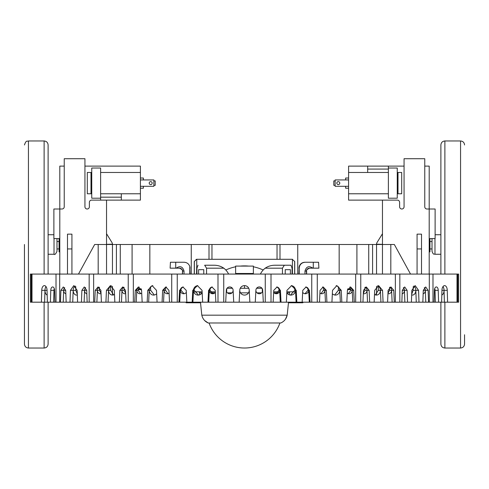 <?xml version="1.0" encoding="UTF-8"?>
<svg xmlns="http://www.w3.org/2000/svg" width="489" height="489" viewBox="0 0 489 489"><rect width="100%" height="100%" fill="white"/><g stroke="black" fill="none" stroke-linecap="round" stroke-linejoin="round"><path stroke-width="0.73" d="M78.478 274.078L94.658 244.5L112.452 244.5L112.452 274.078M410.522 274.078L394.342 244.5L112.452 244.5M442.997 286.585A4.731 2.647 -90 0 1 444.036 290.35L444.385 302.184L458.621 302.184L458.621 274.078L265.264 274.078L265.264 302.184L280.283 302.184L279.677 290.35A3.405 3.337 90 0 0 276.713 286.97M444.385 302.184L438.578 302.184L438.23 290.35A3.405 1.901 90 0 0 436.329 286.945A3.405 1.901 90 0 0 434.428 290.35L434.079 302.184L438.578 302.184M273.143 302.184L273.748 290.35L277.086 286.945L280.423 290.35L281.034 302.184L319.488 302.184L320.063 290.35L323.205 286.945L326.352 290.35L326.927 302.184L362.948 302.184L363.461 290.35L366.298 286.945L369.128 290.35L369.647 302.184L401.848 302.184L402.288 290.35L404.703 286.945L407.117 290.35L407.557 302.184L434.079 302.184M407.557 302.184L404.868 302.184L404.427 290.35A3.405 2.408 90 0 0 403.358 287.526M401.848 302.184L404.868 302.184M369.647 302.184L367.526 302.184L367.013 290.35A3.405 2.83 90 0 0 365.24 287.196M362.948 302.184L367.526 302.184M326.927 302.184L325.46 302.184L324.885 290.35A3.405 3.142 90 0 0 322.477 287.043M319.488 302.184L325.46 302.184M281.034 302.184L280.283 302.184M239.769 290.35A4.731 4.731 0 0 1 244.5 285.619A4.731 4.731 0 0 1 249.231 290.35A4.731 4.731 0 0 1 244.5 295.081A4.731 4.731 0 0 1 239.769 290.35L239.145 302.184L265.264 302.184M239.145 302.184L208.717 302.184L209.323 290.35A3.405 3.337 90 0 1 212.287 286.97M215.857 302.184L215.252 290.35L211.914 286.945L208.577 290.35L207.966 302.184L208.717 302.184M207.966 302.184L163.54 302.184L164.115 290.35A3.405 3.142 90 0 1 166.523 287.043M169.512 302.184L168.937 290.35L165.795 286.945L162.648 290.35L162.073 302.184L163.54 302.184M162.073 302.184L121.474 302.184L121.987 290.35A3.405 2.83 90 0 1 123.76 287.196M126.052 302.184L125.539 290.35L122.702 286.945L119.872 290.35L119.353 302.184L121.474 302.184M119.353 302.184L84.132 302.184L84.573 290.35A3.405 2.408 90 0 1 85.642 287.526M87.152 302.184L86.712 290.35L84.297 286.945L81.883 290.35L81.443 302.184L84.132 302.184M81.443 302.184L30.379 302.184L30.379 274.078L265.264 274.078M191.254 244.5L191.254 274.078M149.842 244.5L149.842 274.078M132.091 244.5L132.091 274.078M176.174 268.161C180.093 265.564 182.709 266.523 184.011 271.047L182.538 271.12C182.348 269.329 181.352 268.339 179.549 268.161L170.117 268.161L170.429 262.251L184.09 262.251C186.884 262.404 188.778 263.779 189.775 266.377L190.099 274.078M106.535 274.078L106.535 200.129L140.404 200.129L140.404 193.766L100.618 193.766M48.111 234.738L53.882 234.738L53.882 209.005L53.882 238.583L59.799 238.583L59.799 274.078M47.39 302.184L47.042 290.35A4.731 2.647 -90 0 0 44.395 285.619A4.731 2.647 -90 0 0 41.748 290.35L41.4 302.184M50.422 302.184L50.77 290.35A3.405 1.901 90 0 1 52.671 286.945A3.405 1.901 90 0 1 54.572 290.35L54.921 302.184M77.305 294.219L75.881 290.35L75.734 286.481M65.844 293.736A3.405 2.408 90 0 1 63.656 290.35L63.222 302.184M77.329 294.94A4.731 3.35 90 0 1 76.522 295.081A4.731 3.35 90 0 1 73.173 290.35L72.739 302.184M113.589 294.904L110.716 290.35L110.532 286.261M124.01 287.33L124.145 290.35L125.667 293.369M101.027 293.369L99.499 290.35L99.371 287.33M101.04 293.608A3.405 2.83 90 0 1 100.221 293.755A3.405 2.83 90 0 1 97.397 290.35L96.877 302.184M114.505 294.439A4.731 3.936 90 0 1 112.519 295.081A4.731 3.936 90 0 1 108.582 290.35L108.069 302.184M154.328 295.014L150.685 290.35L150.52 286.976M165.459 287.563L165.594 290.35L167.996 293.657M140.655 293.657L138.24 290.35L138.106 287.575M141.724 293.137A3.405 3.142 90 0 1 136.786 290.35L136.211 302.184M156.657 293.724A4.731 4.37 90 0 1 153.589 295.081A4.731 4.37 90 0 1 149.218 290.35L148.644 302.184M184.023 293.73L181.058 290.35L180.954 288.339M198.528 295.069L194.261 290.35L194.139 287.972M209.97 288.333L210.074 290.35L213.039 293.73M186.333 292.367A3.405 3.337 90 0 1 180.313 290.35L179.701 302.184M202.171 292.728A4.731 4.639 90 0 1 193.516 290.35L192.904 302.184M60.453 302.184L60.893 290.35L63.301 286.945L65.715 290.35L66.156 302.184M77.598 302.184L77.158 290.35L73.802 285.619L70.44 290.35L70 302.184M94.713 302.184L95.227 290.35L98.063 286.945L100.899 290.35L101.412 302.184M114.842 302.184L114.328 290.35L110.386 285.619L106.443 290.35L105.924 302.184M134.726 302.184L135.3 290.35L138.442 286.945L141.59 290.35L142.165 302.184M157.067 302.184L156.492 290.35L152.116 285.619L147.745 290.35L147.171 302.184M178.95 302.184L179.561 290.35L182.898 286.945L186.236 290.35L186.841 302.184M202.654 302.184L202.049 290.35L197.403 285.619L192.764 290.35L192.153 302.184M233.112 290.35A3.405 3.405 0 0 1 229.708 293.755A3.405 3.405 0 0 1 226.309 290.35A3.405 3.405 0 0 1 229.708 286.945A3.405 3.405 0 0 1 233.112 290.35L233.73 302.184M225.686 302.184L226.309 290.35M249.231 290.35L249.855 302.184M263.314 302.184L262.691 290.35A3.405 3.405 0 0 0 259.292 286.945A3.405 3.405 0 0 0 255.888 290.35L255.27 302.184M211.963 244.5L211.963 259.292M120.263 244.5L120.263 274.078M183.271 286.97A3.405 3.337 -90 0 0 180.313 290.35L179.561 290.35M197.782 285.631A4.731 4.639 -90 0 0 193.516 290.35L192.764 290.35M208.577 290.35L209.323 290.35A3.405 3.337 -90 0 0 215.356 292.361M139.188 287.043A3.405 3.142 -90 0 0 136.786 290.35L135.3 290.35M152.855 285.686A4.731 4.37 -90 0 0 149.218 290.35L147.745 290.35M162.648 290.35L164.115 290.35A3.405 3.142 -90 0 0 169.072 293.125M99.145 287.208A3.405 2.83 -90 0 0 97.397 290.35L95.227 290.35M111.449 285.796A4.731 3.936 -90 0 0 108.582 290.35L106.443 290.35M119.872 290.35L121.987 290.35A3.405 2.83 -90 0 0 124.817 293.755A3.405 2.83 -90 0 0 125.679 293.589M64.689 287.563A3.405 2.408 -90 0 0 63.656 290.35L60.893 290.35M75.165 286.022A4.731 3.35 -90 0 0 73.173 290.35L70.44 290.35M81.883 290.35L84.573 290.35A3.405 2.408 -90 0 0 86.84 293.748M210.074 290.35L209.323 290.35M194.261 290.35L193.516 290.35M181.058 290.35L180.313 290.35M165.594 290.35L164.115 290.35M150.685 290.35L149.218 290.35M138.24 290.35L136.786 290.35M124.145 290.35L121.987 290.35M110.716 290.35L108.582 290.35M99.499 290.35L97.397 290.35M86.712 290.35L84.573 290.35M75.881 290.35L73.173 290.35M65.715 290.35L63.656 290.35M46.003 286.585A4.731 2.647 -90 0 0 44.964 290.35L44.615 302.184M47.042 290.35L41.748 290.35M44.964 290.35A4.731 2.647 -90 0 0 47.182 295.02M53.631 302.184L53.979 290.35L50.77 290.35M54.572 290.35L53.979 290.35A3.405 1.901 90 0 1 54.279 288.528M53.979 290.35A3.405 1.901 -90 0 0 54.652 292.942M98.185 244.5L98.185 274.078M209.005 244.5L209.005 259.292M116.419 244.5L116.419 274.078M138.173 288.871L141.278 288.871M356.909 244.5L356.909 274.078M339.158 244.5L339.158 274.078M297.746 244.5L297.746 274.078M382.465 274.078L382.465 200.129L397.404 200.129A2.219 2.219 0 0 1 399.623 202.348L399.623 206.786A2.219 2.219 0 0 0 401.842 209.005A2.219 2.219 0 0 0 404.061 206.786L404.061 158.717L424.764 158.717L424.764 206.786A2.219 2.219 0 0 0 426.983 209.005L435.118 209.005L435.118 238.583L429.201 238.583L429.201 274.078M441.958 290.35L447.252 290.35A4.731 2.647 -90 0 0 444.605 285.619A4.731 2.647 -90 0 0 441.958 290.35L441.61 302.184M447.252 290.35L447.6 302.184M411.695 294.219L413.119 290.35L413.266 286.481M423.156 293.736A3.405 2.408 90 0 0 425.344 290.35L425.778 302.184M411.671 294.94A4.731 3.35 90 0 0 412.478 295.081A4.731 3.35 90 0 0 415.827 290.35L416.261 302.184M387.973 293.369L389.501 290.35L389.629 287.33M364.99 287.33L364.855 290.35L363.333 293.369M375.411 294.904L378.284 290.35L378.468 286.261M387.96 293.608A3.405 2.83 90 0 0 388.779 293.755A3.405 2.83 90 0 0 391.603 290.35L392.123 302.184M374.495 294.439A4.731 3.936 90 0 0 376.481 295.081A4.731 3.936 90 0 0 380.418 290.35L380.931 302.184M348.345 293.657L350.76 290.35L350.894 287.575M323.541 287.563L323.406 290.35L321.004 293.657M334.672 295.014L338.315 290.35L338.48 286.976M347.276 293.137A3.405 3.142 90 0 0 352.214 290.35L352.789 302.184M332.343 293.724A4.731 4.37 90 0 0 335.411 295.081A4.731 4.37 90 0 0 339.782 290.35L340.356 302.184M279.03 288.333L278.926 290.35L275.961 293.73M290.472 295.069L294.739 290.35L294.861 287.972M304.977 293.73L307.942 290.35L308.046 288.339M302.667 292.367A3.405 3.337 90 0 0 308.687 290.35L309.299 302.184M286.829 292.728A4.731 4.639 90 0 0 295.484 290.35L296.096 302.184M413.835 286.022A4.731 3.35 -90 0 1 415.827 290.35L418.56 290.35L415.198 285.619L411.842 290.35L411.402 302.184M418.56 290.35L419 302.184M428.547 302.184L428.107 290.35L425.699 286.945L423.285 290.35L422.844 302.184M377.551 285.796A4.731 3.936 -90 0 1 380.418 290.35L382.557 290.35L378.614 285.619L374.672 290.35L374.158 302.184M382.557 290.35L383.076 302.184M394.287 302.184L393.773 290.35L390.937 286.945L388.101 290.35L387.588 302.184M336.145 285.686A4.731 4.37 -90 0 1 339.782 290.35L341.255 290.35L336.884 285.619L332.508 290.35L331.933 302.184M341.255 290.35L341.829 302.184M354.274 302.184L353.7 290.35L350.558 286.945L347.41 290.35L346.835 302.184M291.218 285.631A4.731 4.639 -90 0 1 295.484 290.35L296.236 290.35L291.597 285.619L286.951 290.35L286.346 302.184M296.236 290.35L296.847 302.184M310.05 302.184L309.439 290.35L306.102 286.945L302.764 290.35L302.159 302.184M255.888 290.35A3.405 3.405 0 0 0 259.292 293.755A3.405 3.405 0 0 0 262.691 290.35M277.037 244.5L277.037 259.292M368.737 244.5L368.737 274.078M305.729 286.97A3.405 3.337 -90 0 1 308.687 290.35L309.439 290.35M280.423 290.35L279.677 290.35A3.405 3.337 -90 0 1 273.644 292.361M349.812 287.043A3.405 3.142 -90 0 1 352.214 290.35L353.7 290.35M326.352 290.35L324.885 290.35A3.405 3.142 -90 0 1 319.928 293.125M389.855 287.208A3.405 2.83 -90 0 1 391.603 290.35L393.773 290.35M369.128 290.35L367.013 290.35A3.405 2.83 -90 0 1 364.183 293.755A3.405 2.83 -90 0 1 363.321 293.589M424.311 287.563A3.405 2.408 -90 0 1 425.344 290.35L428.107 290.35M407.117 290.35L404.427 290.35A3.405 2.408 -90 0 1 402.16 293.748M278.926 290.35L279.677 290.35M294.739 290.35L295.484 290.35M307.942 290.35L308.687 290.35M323.406 290.35L324.885 290.35M338.315 290.35L339.782 290.35M350.76 290.35L352.214 290.35M364.855 290.35L367.013 290.35M378.284 290.35L380.418 290.35M389.501 290.35L391.603 290.35M402.288 290.35L404.427 290.35M413.119 290.35L415.827 290.35M423.285 290.35L425.344 290.35M444.036 290.35A4.731 2.647 -90 0 1 441.818 295.02M435.369 302.184L435.021 290.35L438.23 290.35M434.428 290.35L435.021 290.35A3.405 1.901 90 0 0 434.721 288.528M435.021 290.35A3.405 1.901 -90 0 1 434.348 292.942M390.815 244.5L390.815 274.078M279.995 244.5L279.995 259.292M372.581 244.5L372.581 274.078M350.827 288.871L347.722 288.871M313.278 262.251L313.278 268.161L318.883 268.161L318.571 262.251L304.91 262.251C302.129 262.397 300.234 263.773 299.225 266.377L298.901 274.078M226.645 291.829L226.749 288.669M262.355 291.829L262.251 288.669M261.988 288.278L256.591 288.278M257.452 287.489L257.33 288.278M244.5 288.278L248.754 288.278L240.246 288.278L244.5 288.278L244.5 285.619M231.67 288.278L227.012 288.278M206.56 274.078L206.56 268.186L204.659 265.227L213.834 265.227C217.587 265.203 220.912 266.193 223.809 268.186A17.751 15.373 90 0 1 228.436 273.742A43.924 38.038 90 0 0 227.996 274.078M263.198 270.001A44.572 44.572 0 0 0 253.375 266.786M248.736 266.095A44.572 44.572 0 0 0 240.264 266.095M235.625 266.786A44.572 44.572 0 0 0 225.802 270.001M265.191 268.186C268.082 266.193 271.407 265.203 275.166 265.227L284.341 265.227L282.44 268.186L265.191 268.186A17.751 15.373 90 0 0 260.564 273.742A43.924 38.038 90 0 1 261.004 274.078M294.733 274.078L294.733 261.511L292.202 259.292L294.733 261.511M292.055 274.078L292.055 268.186L290.992 265.227L281.823 265.227M284.341 265.227L290.992 265.227M282.44 274.078L282.44 268.186M207.177 265.227L204.659 265.227M198.008 265.227L196.945 268.186L196.945 274.078M194.267 274.078L194.267 261.511L196.492 259.292L292.508 259.292M203.772 274.078L203.772 269.665L198.595 269.665L198.595 274.078M290.405 274.078L290.405 269.665L285.228 269.665L285.228 274.078M232.409 288.278L231.554 288.278L231.548 287.489M306.621 274.078L306.621 271.12L304.989 271.047C306.291 266.523 308.907 265.564 312.826 268.161L309.451 268.161C307.648 268.339 306.652 269.329 306.462 271.12L306.45 274.078M313.278 268.161L312.826 268.161M298.938 268.161L299.225 266.377L301.395 263.388M304.91 262.251L305.142 262.251C301.548 262.599 299.574 264.573 299.225 268.161M190.062 268.161L189.775 266.377L189.775 274.078M182.55 274.078L182.538 271.12L182.379 274.078M306.462 271.12C306.652 269.329 307.648 268.339 309.451 268.161M196.492 259.292L292.202 259.292M196.798 259.292L196.572 274.078M194.359 274.078L194.359 261.511L196.572 259.298M194.494 291.829L202.122 291.829M210.411 291.829L215.325 291.829M273.675 291.829L278.589 291.829M286.878 291.829L294.506 291.829M53.882 209.005L59.799 209.005L59.799 166.113L64.236 166.113M84.939 166.113L140.404 166.113L140.404 172.47L100.618 172.47M100.618 198.204L91.749 198.204L91.749 168.033L100.618 168.033L100.618 200.129M121.327 193.766L121.327 200.129M91.749 193.766L87.311 193.766L87.311 172.47L91.749 172.47M140.404 172.47L140.404 193.766M143.363 179.94L143.363 178.02L140.404 178.02M140.404 188.222L143.363 188.222L143.363 186.303M152.165 183.118A1.479 1.479 0 0 0 149.946 181.841A1.479 1.479 0 0 0 149.946 184.402A1.479 1.479 0 0 0 152.165 183.118M140.404 186.303L153.864 186.303L153.864 179.94L140.404 179.94M90.997 193.766L90.997 172.47M121.327 197.171L100.618 197.171M153.864 180.899L155.196 180.899L155.196 185.337L153.864 185.337M59.799 251.896L59.059 251.896L59.059 238.583M59.059 248.938L56.987 248.938L56.987 241.542L59.059 241.542M106.535 244.353L112.452 244.164A2.958 2.958 0 0 0 112.012 242.611L106.657 233.925A2.958 2.958 0 0 0 106.535 233.742M106.535 200.129L91.596 200.129A2.219 2.219 0 0 0 89.377 202.348L89.377 206.786A2.219 2.219 0 0 1 87.158 209.005A2.219 2.219 0 0 1 84.939 206.786L84.939 158.717L64.236 158.717L64.236 206.786A2.219 2.219 0 0 1 62.017 209.005L59.799 209.005L59.799 238.583M71.926 274.078L71.926 234.145L67.488 234.145L67.488 274.078M71.926 248.938L67.488 248.938M404.061 166.113L348.596 166.113L348.596 200.129L382.465 200.129M388.382 166.113L388.382 198.204L397.251 198.204L397.251 168.033L388.382 168.033M429.201 238.583L429.201 166.113L424.764 166.113M367.673 166.113L367.673 172.47M397.251 193.766L401.689 193.766L401.689 172.47L397.251 172.47M348.596 193.766L388.382 193.766M348.596 172.47L388.382 172.47M348.596 178.02L345.637 178.02L345.637 179.94M345.637 186.303L345.637 188.222L348.596 188.222M348.596 179.94L335.136 179.94L335.136 186.303L348.596 186.303M339.794 183.118A1.479 1.479 0 0 1 338.315 184.597A1.479 1.479 0 0 1 336.835 183.118A1.479 1.479 0 0 1 338.315 181.639A1.479 1.479 0 0 1 339.794 183.118M398.003 193.766L398.003 172.47M367.673 169.072L388.382 169.072M335.136 185.337L333.804 185.337L333.804 180.899L335.136 180.899M429.941 238.583L429.941 251.896L429.201 251.896M432.013 241.542L429.941 241.542M382.465 244.353L376.548 244.164A2.958 2.958 0 0 1 376.988 242.611L382.343 233.925A2.958 2.958 0 0 1 382.465 233.742M417.074 248.938L421.512 248.938L421.512 234.145L417.074 234.145L417.074 274.078M421.512 274.078L421.512 248.938M350.796 289.61L347.483 289.61M138.204 289.61L141.517 289.61M200.527 302.777L186.113 302.777L186.113 302.184M288.473 302.777L302.887 302.777L302.887 302.184M297.697 302.777L297.697 302.184M292.935 302.777L292.935 302.184M429.941 248.938L432.013 248.938L432.013 251.303L432.013 238.583M444.88 274.078L444.88 140.966L460.559 140.966L460.559 348.034L444.88 348.034C442.453 347.795 441.121 346.463 440.889 344.036L440.889 302.184M440.889 274.078L440.889 144.964C441.121 142.537 442.453 141.205 444.88 140.966M460.559 348.034C462.979 347.795 464.312 346.463 464.55 344.036L464.55 334.751M56.987 238.583L56.987 251.303C55.74 254.029 54.75 255.013 54.028 254.262L54.028 238.583M44.12 302.184L44.12 348.034L28.441 348.034L28.441 140.966L44.12 140.966C46.547 141.205 47.879 142.537 48.111 144.964L48.111 274.078M48.111 302.184L48.111 344.036C47.879 346.463 46.547 347.795 44.12 348.034M24.45 244.5L24.45 344.036C24.688 346.463 26.021 347.795 28.441 348.034M199.708 294.812L199.506 292.856L202.091 292.856M286.909 292.856L289.494 292.856L289.494 291.829M211.156 292.856L214.916 292.856M227.409 292.856L232.012 292.856M240.484 292.856L248.516 292.856M256.988 292.856L261.591 292.856M274.084 292.856L277.844 292.856M226.334 322.984L280.827 322.984L208.173 322.984L204.622 320.521M202.116 316.346L201.804 315.179L287.196 315.179L285.478 319.176M253.375 274.078L253.375 266.095L235.625 266.095L235.625 274.078M253.375 273.492L235.625 273.492M226.792 322.984L209.084 322.984A37.567 37.567 0 0 0 279.916 322.984M112.452 286.322L112.452 294.274M184.011 271.047L184.023 274.078M175.722 262.251L175.722 268.161M31.993 274.078L31.993 302.184M56.015 302.184L56.015 274.078M89.163 302.184L89.163 274.078M59.695 274.078L59.695 302.184M128.234 302.184L128.234 274.078M93.637 274.078L93.637 302.184M133.332 274.078L133.332 302.184M171.725 302.184L171.725 274.078M177.25 274.078L177.25 302.184M217.99 302.184L217.99 274.078M223.736 274.078L223.736 302.184M31.241 274.078L31.241 302.184M376.548 244.5L376.548 274.078M376.548 286.322L376.548 294.274M432.985 302.184L432.985 274.078M457.007 274.078L457.007 302.184M429.305 274.078L429.305 302.184M399.837 302.184L399.837 274.078M395.363 274.078L395.363 302.184M360.766 302.184L360.766 274.078M317.275 302.184L317.275 274.078M355.668 274.078L355.668 302.184M271.01 302.184L271.01 274.078M311.75 274.078L311.75 302.184M457.759 274.078L457.759 302.184M223.809 268.186L206.56 268.186M294.641 261.511L294.641 274.078M299.225 266.377L299.225 274.078M304.977 274.078L304.989 271.047M292.428 274.078L292.428 259.298M295.307 302.777L295.307 302.184M434.972 238.583L434.972 254.262L440.889 254.262M444.88 348.034L444.88 302.184M44.12 140.966L44.12 274.078M182.379 271.12C183.149 270.441 182.165 269.451 179.42 268.161M306.621 271.12C305.851 270.423 306.835 269.439 309.58 268.161M203.98 319.794L203.534 319.195M284.934 319.898L284.409 320.491M281.908 322.447L280.827 322.984C284.219 321.42 286.34 318.816 287.196 315.179L288.534 302.184M435.118 234.738L440.889 234.738M434.972 254.262C434.067 253.559 433.688 255.649 432.013 251.303M460.559 140.966C462.979 141.205 464.312 142.537 464.55 144.964M54.028 254.262L48.111 254.262M28.441 140.966C27.231 141.737 26.314 139.53 24.45 144.964M199.506 292.856L199.506 291.829M200.466 302.184L201.804 315.179C202.66 318.816 204.781 321.42 208.173 322.984M289.292 294.812L289.494 292.856"/></g></svg>
